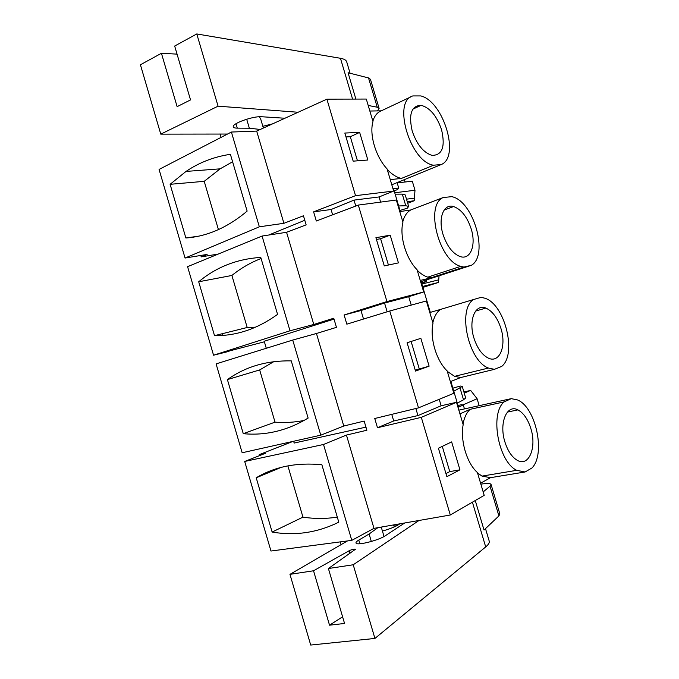 <?xml version="1.0" encoding="UTF-8"?>
<svg xmlns="http://www.w3.org/2000/svg" width="679" height="679" viewBox="0 0 679 679"><rect width="100%" height="100%" fill="white"/><g stroke="black" fill="none" stroke-linecap="round" stroke-linejoin="round"><path stroke-width="1.02" d="M387.149 311.797L384.552 303.046L408.724 296.706L423.688 291.97L417.067 269.733C406 258.58 399.345 236.19 402.927 222.194L396.324 200.016L358.317 205.075L316.312 221.006L313.605 211.856L355.524 195.671L393.659 191.054L387.072 168.901C375.742 156.824 369.113 134.518 372.975 121.541L366.295 99.058L326.888 99.168L256.679 131.089L231.403 132.04L159.073 169.436L185.053 258.037L207.112 254.43L201.23 256.874L218.231 254.065M228.891 351.085L264.377 341.792M200.814 255.457L201.23 256.874M293.065 441.375L259.285 454.624L259.573 455.601M231.403 132.04L259.344 226.811L185.053 258.037M232.6 161.797L220.115 168.842L186.021 171.422C199.371 162.408 214.165 156.713 230.402 154.328L247.131 211.093L244.584 213.231C225.793 228.314 206.221 236.564 185.868 237.989L170.115 184.306L204.218 181.327L218.426 229.629M186.021 171.422L170.115 184.306M259.344 226.811L283.907 223.306L256.679 131.089M358.317 205.075L386.954 301.561L344.117 314.98L346.833 324.172L389.754 310.999L418.502 407.867L374.749 418.502L377.482 427.728L421.311 417.347L450.296 515.005L373.985 528.355L346.443 435.078L366.872 430.24L364.165 421.073L343.769 426.03L316.448 333.491L336.453 327.354L333.754 318.222L313.783 324.477L286.563 232.294L306.144 224.868L303.454 215.769L283.907 223.306M326.888 99.168L355.524 195.671M367.857 160.006L353.182 161.161L344.839 133.05L359.649 132.405L367.857 160.006M400.313 211.517L393.497 188.635L398.717 188.015L397.521 189.551L394.176 190.901M421.659 283.279L426.522 281.437L421.481 282.685L430.316 312.382M422.89 287.421L438.507 282.422L439.067 275.801M422.601 286.453L438.507 282.422M464.461 408.911L463.299 405.024L458.503 407.12L450.864 381.437M464.232 393.107L470.657 390.408L463.901 391.978M450.296 515.005L484.195 495.347L477.413 472.55C466.872 463.265 460.158 440.696 463.163 424.655L456.509 402.299L441.138 405.77L417.95 415.582L393.71 420.963L377.482 427.728M346.443 435.078L323.518 444.482L351.781 540.365L373.985 528.355M351.781 540.365L270.972 551.025L244.703 461.457L265.506 453.266L259.285 454.624M407.723 203.276L414.182 200.755L414.996 190.256L412.297 181.2L397.181 182.88M407.256 201.705L414.182 200.755M316.448 333.491L292.734 340.06L320.768 435.18L343.769 426.03M320.768 435.18L242.157 452.757L216.092 363.885L292.734 340.06M286.563 232.294L262.069 236.046L290.001 330.792L313.783 324.477M290.001 330.792L213.554 355.219L228.967 351.357M334.009 319.096L264.224 341.257L266.287 348.276M221.982 333.788L222.457 335.418M262.069 236.046L187.582 266.669L213.554 355.219M304.786 220.276L268.808 235.01M263.146 474.035L263.376 474.808M365.956 427.125L294.177 443.056L293.651 441.248M323.518 444.482L244.703 461.457M185.868 237.989L198.624 236.156M220.115 168.842L204.218 181.327M391.758 414.368L393.71 420.963M389.754 310.999L426.361 300.967L432.99 323.229C429.697 338.244 436.376 360.727 447.181 370.946L453.827 393.277L418.502 407.867M429.12 366.159L415.514 371.099L407.103 342.759L420.853 338.337L429.12 366.159L415.234 370.157M344.117 314.98L360.99 310.524L363.52 319.054M384.552 303.046L360.99 310.524M423.688 291.97L386.954 301.561M398.429 262.883L384.289 265.922L375.911 237.701L390.196 235.172L398.429 262.883M313.605 211.856L331.063 209.514L332.642 214.819M393.659 191.054L379.077 196.944L354.014 200.11L331.063 209.514M421.311 417.347L456.509 402.299M459.938 469.834L446.867 476.683L438.422 448.242L451.637 441.902L459.938 469.834L449.77 471.608L445.95 473.594M379.077 196.944L380.613 202.104M387.242 169.478C391.97 174.452 396.689 177.44 401.416 178.433L433.541 165.218C410.226 161.975 392.097 101.103 412.866 95.926L420.878 95.934C443.591 101.519 460.184 156.985 441.35 164.496L433.541 165.218M372.864 121.151C374.511 115.803 377.32 112.358 381.284 110.83L411.177 96.724M345.984 136.929L350.313 136.725L357.468 160.83M359.649 132.405L350.313 136.725M381.284 110.83L369.851 111.033M399.999 210.473L407.383 208.147L408.648 206.399L405.762 205.729L398.658 205.958M426.098 280.02L426.522 281.437M397.105 182.617L398.717 188.015M463.299 405.024L461.55 404.701L458.019 405.482M452.868 388.167L460.345 386.045L462.246 386.427L453.793 391.265M462.849 404.939L477.108 398.743L470.657 390.408M479.179 405.686L477.108 398.743M256.212 477.787C274.8 466.643 296.681 462.289 321.871 464.742L338.787 522.168C317.399 532.709 295.178 536.003 272.135 532.056L256.212 477.787L281.216 467.373M394.728 192.76L414.996 190.256M405.108 181.997L404.404 179.629M227.406 379.603C245.433 366.694 266.72 360.447 291.266 360.872L308.122 418.077C287.353 430.596 265.744 435.799 243.269 433.677L227.406 379.603L259.675 369.936L275.029 422.151C284.756 422.932 294.457 422.363 304.133 420.445M198.709 281.777C216.185 267.119 236.869 258.988 260.77 257.4L277.567 314.385C257.426 328.874 236.411 335.969 214.513 335.655L198.709 281.777L231.895 275.462L247.198 327.49L255.61 327.176M417.95 415.582L415.854 408.512M439.22 399.311L441.138 405.77M447.325 371.421L454.591 376.344L460.701 377.549L494.448 369.334L488.43 368.043C468.255 360.795 457.264 309.098 473.611 299.515L440.416 309.446C436.775 312.094 434.246 316.516 432.837 322.729M408.724 296.706L411.228 305.117M411.118 341.469L419.215 368.722M417.229 270.259C420.691 273.73 424.197 276.022 427.762 277.151L431.004 277.804L463.935 267.085L460.735 266.372C438.88 260.863 424.765 205.033 443.183 197.53L410.795 209.955C406.993 212.043 404.319 215.973 402.791 221.753M376.438 239.466L380.605 238.719L388.422 265.039M390.196 235.172L380.605 238.719M355.771 206.043L354.014 200.11M477.532 472.966L482.031 476.106L490.51 477.668L525.079 471.981L516.744 470.318C498.284 461.847 489.593 413.367 504.166 401.892L470.148 409.31C466.66 412.518 464.275 417.449 462.993 424.086M442.284 446.392L449.77 471.608M410.795 209.955L399.77 211.593M420.657 281.793L471.438 265.277C489.084 255.117 473.475 200.831 451.79 196.664L443.183 197.53M401.416 178.433L390.255 179.621M391.8 184.79L441.35 164.496M441.562 129.723C445.466 146.817 442.275 155.364 431.997 155.372C423.467 152.656 416.872 144.542 412.204 131.047C408.435 114.216 411.423 105.644 421.175 105.313C430.028 107.808 436.826 115.939 441.562 129.723M408.622 206.323L405.236 194.941L402.308 194.126L395.144 194.169M471.438 265.277L463.935 267.085M431.004 277.804L420.25 280.435M440.416 309.446L429.807 312.535M494.448 369.334L501.645 366.439C517.322 354.319 504.845 304.15 484.848 298.2L481.021 297.36L473.611 299.515M460.701 377.549L450.364 381.632M458.843 410.141L511.262 398.649L504.166 401.892M470.148 409.31L459.946 413.859M525.079 471.981L531.963 467.984C545.933 454.081 535.816 407.162 517.542 399.939L511.262 398.649M490.51 477.668L480.588 483.219M462.263 386.478L465.675 397.962L463.528 399.804L457.323 403.139M272.135 532.056L302.953 517.135L287.888 465.879M302.953 517.135C314.453 518.9 325.903 518.892 337.302 517.109M243.269 433.677L275.029 422.151M273.781 361.669L259.675 369.936M214.513 335.655L247.198 327.49M261.101 258.512C250.449 262.637 240.714 268.29 231.895 275.462M500.966 328.543C506.602 346.044 499.634 363.52 488.439 358.164C482.107 355.024 477.252 348.276 473.883 337.904C468.255 320.174 475.351 303.445 485.858 308.088C492.479 311.084 497.512 317.899 500.966 328.543M471.209 228.95C476.361 245.111 470.513 260.354 460.014 256.526C452.613 253.513 446.935 246.095 442.98 234.28C437.853 218.001 443.76 203.377 453.597 206.552C461.304 209.378 467.177 216.839 471.209 228.95M530.834 428.517C536.919 447.232 528.958 467.16 517.339 460.345C511.958 457.205 507.807 451.068 504.904 441.944C498.81 422.839 506.975 403.818 517.907 409.887C523.534 412.908 527.846 419.121 530.834 428.517M196.783 33.95L218.069 106.179L160.77 134.136L140.417 64.777L161.432 53.276L177.117 106.645L190.527 99.915L174.673 46.036L196.783 33.95L340.451 58.284C344.211 58.954 346.315 60.21 346.765 62.052L350.101 73.264M355.889 99.092L348.064 72.746L368.519 77.932L370.454 79.316L379.111 108.377L377.499 110.898M161.432 53.276L177.058 54.133M218.069 106.179L298.115 112.256M227.533 134.043L160.77 134.136M260.269 129.46L249.337 128.212L237.277 128.136C234.688 128.11 233.338 127.618 233.253 126.667C232.379 123.459 252.401 116.253 261.067 116.703L284.934 118.248M368.519 77.932L377.235 107.214L368.196 105.457M377.235 107.214L379.111 108.377M259.395 116.729L260.778 119.292L263.367 128.051M262.849 126.294L272.695 123.816M347.453 540.942L289.958 574.349L313.537 570.776L349.167 550.728C352.087 549.396 354.217 548.887 355.558 549.201L328.398 568.527L353.216 564.767L374.927 638.447L485.697 546.926C488.583 544.516 489.737 542.529 489.169 540.968L485.502 528.627M483.176 491.936L490.043 486.181L498.895 515.913L484.025 530.027L475.249 500.533M353.216 564.767L419.011 520.479M377.88 527.668L369.113 534L358.775 540.094C356.56 541.418 355.652 542.428 356.051 543.124C356.899 545.755 377.719 540.645 384.942 536.003L404.692 522.983M374.927 638.447L310.71 645.05L289.958 574.349M490.043 486.181L491.061 484.433C490.382 483.27 486.979 483.176 480.859 484.152M498.895 515.913L499.846 513.935L491.061 484.433M328.398 568.527L344.559 623.466L329.527 625.189L342.598 616.804M313.537 570.776L329.527 625.189M382.43 531.071C390.68 528.703 396.46 526.293 399.778 523.84M421.888 284.051L438.719 279.841M406.5 199.185L414.385 198.132M402.308 194.126L405.762 205.729M460.048 388.116L463.528 399.804M352.579 99.1L340.451 58.284M249.337 128.212L246.689 119.224M237.277 128.136L235.978 123.739M485.697 546.926L472.406 502.18M349.167 550.728L349.957 553.41M359.862 543.76L358.775 540.094M369.113 534L371.32 541.477M395.237 526.488L394.72 524.723M454.591 376.344L488.43 368.043M427.762 277.151L460.735 266.372M482.031 476.106L516.744 470.318M412.891 109.132L421.175 105.313M475.623 311.058L485.858 308.088M444.117 210.091L453.597 206.552M507.408 412.085L517.907 409.887M221.074 137.379L220.098 134.052M341.053 544.66L340.238 541.893M384.042 536.52L381.25 527.082M394.21 526.955L393.608 524.918M396.281 525.979L395.849 524.528"/></g></svg>
